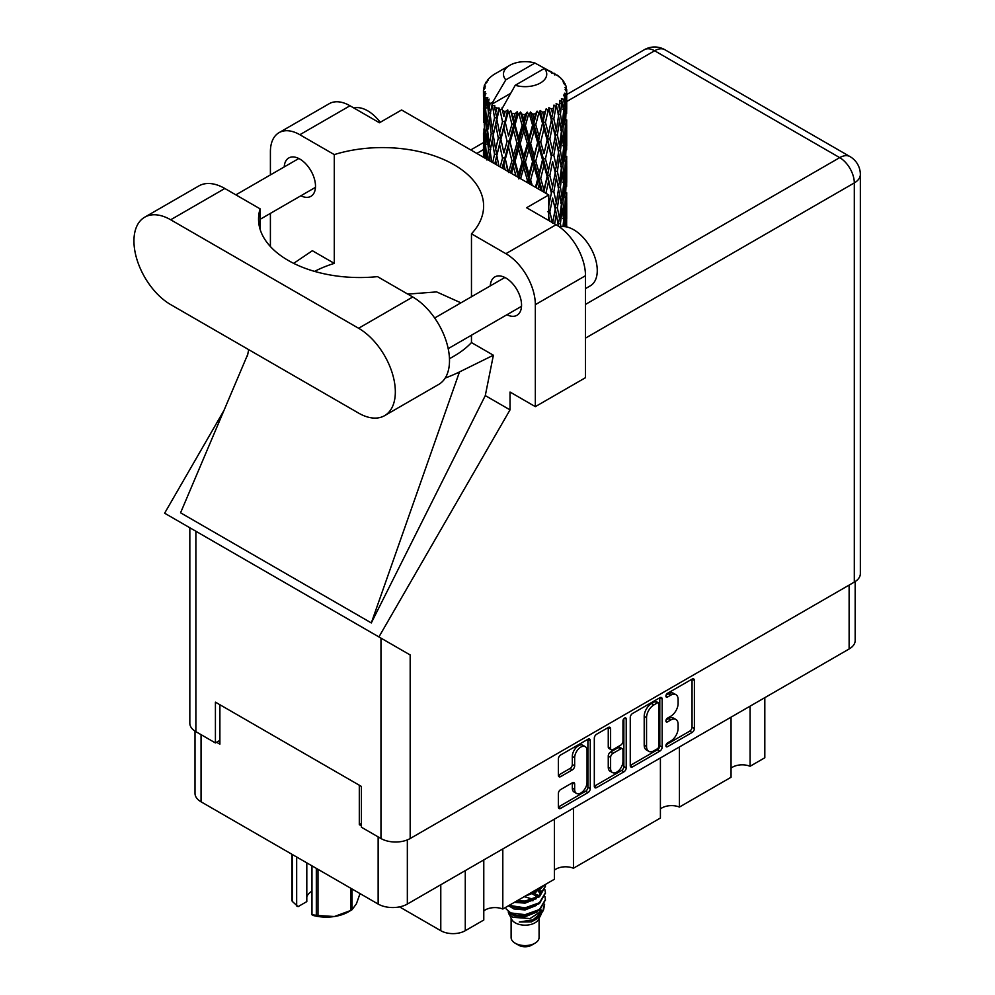 <?xml version="1.0" encoding="UTF-8"?>
<svg xmlns="http://www.w3.org/2000/svg" width="995" height="995" viewBox="0 0 995 995"><rect width="100%" height="100%" fill="white"/><g stroke="black" fill="none" stroke-linecap="round" stroke-linejoin="round"><path stroke-width="1.49" d="M585.222 746.636L582.871 745.28A8.744 5.05 120 0 0 578.493 745.715A8.744 5.05 120 0 0 572.312 756.424L574.662 757.78A8.744 5.05 120 0 1 580.844 747.071A8.744 5.05 120 0 1 585.222 746.636A8.744 5.05 120 0 1 587.038 750.64L587.038 782.269A8.744 5.05 120 0 1 583.219 791.075A8.744 5.05 120 0 1 576.478 793.413A8.744 5.05 120 0 1 574.662 789.408L574.662 784.135A3.271 1.89 120 0 0 573.991 782.642A3.271 1.89 120 0 0 572.349 782.804L560.683 789.545A3.271 1.89 120 0 0 558.369 793.55L558.369 807.032A3.271 1.89 120 0 0 559.041 808.525A3.271 1.89 120 0 0 560.683 808.363L587.958 792.617A3.271 1.89 120 0 0 590.271 788.612L590.271 740.566A3.271 1.89 120 0 0 589.587 739.074A3.271 1.89 120 0 0 587.958 739.235L560.683 754.981A3.271 1.89 120 0 0 558.369 758.986L558.369 775.267A3.271 1.89 120 0 0 559.041 776.759A3.271 1.89 120 0 0 560.683 776.597L572.349 769.856A3.271 1.89 120 0 0 574.662 765.851L574.662 757.78M624.599 718.079L626.216 719.012A2.288 1.318 120 0 0 625.743 717.967A2.288 1.318 120 0 0 624.599 718.079A2.288 1.318 120 0 0 622.969 720.877L622.969 741.163A3.271 1.89 120 0 1 620.669 745.168L612.92 749.645A3.271 1.89 120 0 1 611.291 749.807A3.271 1.89 120 0 1 610.607 748.302L610.607 728.825A3.271 1.89 120 0 0 609.935 727.333A3.271 1.89 120 0 0 608.293 727.494L610.607 728.825M630.258 717.482L630.258 765.528A3.271 1.89 120 0 0 630.929 767.021A3.271 1.89 120 0 0 632.571 766.859L659.847 751.113A3.271 1.89 120 0 0 662.16 747.108L662.16 699.062A3.271 1.89 120 0 0 661.476 697.57A3.271 1.89 120 0 0 659.847 697.731L632.571 713.477A3.271 1.89 120 0 0 630.258 717.482M855.165 581.565L855.165 640.569A20.646 11.915 180 0 1 849.121 648.989L407.341 904.057A20.646 11.915 180 0 1 378.15 904.057L201.052 801.808A20.646 11.915 180 0 1 195.008 793.376L195.008 731.126M670.705 741.101L667.533 742.942A2.288 1.318 120 0 0 666.028 744.957A2.288 1.318 120 0 0 666.389 746.785A2.288 1.318 120 0 0 667.533 746.673L692.085 732.494A3.271 1.89 120 0 0 694.398 728.489L694.398 680.443A3.271 1.89 120 0 0 693.726 678.951A3.271 1.89 120 0 0 692.085 679.112L667.533 693.291A2.288 1.318 120 0 0 666.028 695.306A2.288 1.318 120 0 0 666.389 697.147A2.288 1.318 120 0 0 667.533 697.022L670.705 695.194A10.46 6.045 120 0 1 675.941 694.672A10.46 6.045 120 0 1 678.105 699.46L678.105 703.465A10.46 6.045 120 0 1 670.705 716.276L667.533 718.116A2.288 1.318 120 0 0 666.028 720.131A2.288 1.318 120 0 0 666.389 721.96A2.288 1.318 120 0 0 667.533 721.848L670.705 720.019A10.46 6.045 120 0 1 675.941 719.497A10.46 6.045 120 0 1 678.105 724.285L678.105 728.29A10.46 6.045 120 0 1 670.705 741.101M594.313 786.224L621.539 770.503L623.902 771.859A3.271 1.89 120 0 0 626.216 767.854L626.216 719.012M623.902 771.859L596.627 787.605A3.271 1.89 120 0 1 594.985 787.766A3.271 1.89 120 0 1 594.313 786.274L594.313 738.228A3.271 1.89 120 0 1 596.627 734.223L608.293 727.494M361.421 823.425L359.307 824.656L361.421 825.875M359.307 824.656L359.307 785.217M216.599 742.258L219.895 744.16L219.895 704.734M764.819 697.669L764.819 757.767L750.081 766.274A13.656 7.885 0 0 0 731.051 768.177M750.081 706.176L750.081 766.274M483.781 859.916L483.781 920.014L465.274 930.698A17.313 10 180 0 1 440.785 930.698L399.53 906.88M502.811 848.934L502.811 909.032A13.656 7.885 0 0 0 483.781 910.935M554.426 819.134L554.426 879.232L502.811 909.032M573.456 808.151L573.456 868.237A13.656 7.885 0 0 0 554.426 870.14M660.406 757.954L660.406 818.039L573.456 868.237M679.423 746.971L679.423 807.057A13.656 7.885 0 0 0 660.406 808.96M731.051 717.159L731.051 777.257L679.423 807.057M675.941 719.497L673.578 718.141A10.46 6.045 120 0 0 668.354 718.651L670.705 720.019M666.09 719.957L668.354 718.651M675.941 694.672L673.578 693.316A10.46 6.045 120 0 0 668.354 693.838L670.705 695.194M666.09 695.144L668.354 693.838M666.09 744.782L689.734 731.138A3.271 1.89 120 0 0 692.047 727.134L692.047 679.137M630.258 765.478L657.484 749.745A3.271 1.89 120 0 0 659.797 745.752L659.797 697.756M657.297 748.837A2.288 1.318 120 0 0 658.914 746.039L658.914 703.863A2.288 1.318 120 0 0 658.441 702.818A2.288 1.318 120 0 0 657.297 702.93L653.951 704.87A10.46 6.045 120 0 0 646.551 717.681L646.551 746.511A10.46 6.045 120 0 0 648.715 751.3A10.46 6.045 120 0 0 653.951 750.777L657.297 748.837M658.441 702.818L656.091 701.463A2.288 1.318 120 0 0 654.946 701.575L657.297 702.93M648.715 751.3L646.364 749.932A10.46 6.045 120 0 1 644.2 745.143L644.2 716.325A10.46 6.045 120 0 1 651.588 703.515L654.946 701.575M608.256 727.519L608.256 746.946A3.271 1.89 120 0 0 608.928 748.439L611.291 749.807M623.853 718.713L623.853 766.498L626.216 767.854M610.607 768.526A8.744 5.05 120 0 0 612.422 772.53A8.744 5.05 120 0 0 619.164 770.18A8.744 5.05 120 0 0 622.969 761.386L622.969 750.242A3.271 1.89 120 0 0 622.298 748.75A3.271 1.89 120 0 0 620.669 748.912L612.92 753.377A3.271 1.89 120 0 0 610.607 757.382L610.607 768.526L608.256 767.17A8.744 5.05 120 0 0 610.059 771.175L612.422 772.53M622.298 748.75L619.947 747.382A3.271 1.89 120 0 0 618.305 747.543L620.669 748.912M608.256 767.17L608.256 756.026A3.271 1.89 120 0 1 610.569 752.021L618.305 747.543M621.539 770.503A3.271 1.89 120 0 0 623.853 766.498M576.478 793.413L574.127 792.057A8.744 5.05 120 0 1 572.312 788.052L572.312 782.829M558.369 775.217L569.998 768.501A3.271 1.89 120 0 0 572.312 764.496L572.312 756.424M560.683 808.363L558.369 807.032L585.607 791.249A3.271 1.89 120 0 0 587.908 787.256L587.908 739.26M511.107 918.31L511.107 937.501A13.992 8.072 0 0 0 515.199 943.21L518.731 945.25A8.992 5.186 0 0 0 531.454 945.25L534.987 943.21A13.992 8.072 0 0 0 539.079 937.501L539.079 918.31M518.731 945.25L515.199 943.21A13.992 8.072 0 0 0 534.987 943.21M508.234 912.017L511.716 919.467A13.992 8.072 0 0 0 515.199 922.813A13.992 8.072 0 0 0 538.469 919.467L540.932 914.803M538.606 915.014A13.992 8.072 0 0 0 536.317 912.291M508.743 913.87L512.699 917.278L530.012 918.559L543.593 909.791L542.486 911.893L532.922 919.828L519.303 922.004L531.392 921.88L540.944 914.803L541.541 913.41M543.705 905.972L543.17 910.325M543.593 909.791L544.638 904.169M510.721 912.925A20.31 11.729 0 0 0 517.313 915.475L511.131 913.808L506.082 908.845L510.721 912.925L525.086 914.666L539.452 909.529L545.409 899.53L544.937 896.557M517.313 915.475L525.086 915.512L539.452 910.375L545.397 899.965M508.445 905.773L510.721 906.98L525.086 908.709L539.452 903.584L545.397 893.162M509.166 905.363L525.086 907.863L539.452 902.726L545.409 892.739L544.937 889.766M515.646 901.619L525.086 901.918L539.452 896.781L545.397 886.358M516.791 900.96L525.086 901.072L539.452 895.935L545.409 885.936L545.297 884.505M527.474 894.791L539.452 889.978L543.855 885.326M529.788 893.448L539.452 889.132L542.884 885.898M539.004 896.022L536.479 894.517M495.659 112.796L494.59 106.826A41.628 24.029 0 0 0 495.659 107.46A41.628 24.029 0 0 0 496.754 108.082L495.659 112.796L496.828 117.796L495.659 124.164L498.308 138.106L495.659 149.225L493.221 135.171L499.229 109.301L499.055 107.982L496.754 108.082M493.221 135.171L495.659 124.164M494.913 163.864L495.659 160.605L496.418 164.735M483.607 88.456A41.628 24.029 0 0 1 483.694 87.958L485.485 86.018L484.155 86.092A41.628 24.029 0 0 1 484.826 84.364L486.978 82.175L485.771 82.56A41.628 24.029 0 0 1 486.07 82.087L488.06 80.421L487.326 80.359A41.628 24.029 0 0 1 488.719 78.779L490.423 77.175A41.628 24.029 0 0 1 490.908 76.752L492.873 75.247A41.628 24.029 0 0 1 494.901 73.928L509.788 65.322A21.641 12.5 0 0 0 505.821 79.849L492.488 102.535L490.062 103.455L489.254 108.032L488.508 101.938L489.08 99.114L487.065 100.246L488.458 112.895L486.891 123.554L485.597 109.089L486.717 99.786L487.799 97.41L485.572 98.02L485.112 102.51L484.714 96.328L485.908 93.629L484.043 94.475L484.689 107.286L483.968 117.771L483.906 93.978L485.398 91.801L483.558 92.112L483.483 96.552L483.458 90.346L485.187 87.871L483.607 88.456L483.57 90.172M483.458 90.346A41.628 24.029 0 0 0 483.458 90.47A41.628 24.029 0 0 0 483.558 92.112M484.714 96.328A41.628 24.029 0 0 0 485.572 98.02M488.508 101.938A41.628 24.029 0 0 0 490.062 103.455M551.914 73.369L551.79 72.038A41.628 24.029 0 0 0 549.439 70.981L534.949 63.033A21.641 12.5 0 0 0 509.788 65.322M566.64 222.743L566.702 197.507M566.292 226.86L566.528 218.751L566.702 226.947M566.217 217.694L566.528 218.751M554.936 74.215L554.837 73.655A41.628 24.029 0 0 0 554.215 73.294L553.344 73.319M566.64 186.326L566.702 161.066M566.715 192.756L566.528 207.37L566.715 192.756M565.57 226.736L564.787 218.054L565.72 203.502L565.807 226.773M564.09 226.574L564.252 224.621L564.476 226.611M563.493 221.773L564.252 224.621M564.787 218.054L562.685 218.614M565.148 201.512L565.72 203.502M566.08 208.85L566.528 207.37M566.043 196.886L564.09 197.607M566.217 181.264L566.528 182.321M561.205 78.916L561.143 78.456A41.628 24.029 0 0 0 560.695 78.02L558.904 76.453A41.628 24.029 0 0 0 557.026 75.048L556.404 75.035M554.837 73.655L554.712 74.986M510.335 93.542L492.239 104.002L492.488 102.535M491.928 104.997A41.628 24.029 0 0 0 492.463 105.395L494.527 117.796L492.202 128.741L490.112 114.524L492.239 104.002M494.59 106.826L494.764 105.495L492.463 105.395M499.229 109.301A41.628 24.029 0 0 0 499.925 109.612L502.512 121.676L499.577 132.994L496.828 119.139M558.842 76.715L558.904 76.453A41.628 24.029 0 0 0 558.854 76.416L544.365 68.468L515.236 85.284L501.654 109.438L499.925 109.612M566.64 149.884L566.702 124.649M566.715 156.339L566.528 170.929L566.715 156.339M566.354 177.558L565.72 192.134L564.787 181.612L565.72 167.06L566.354 177.558M565.334 198.726L564.252 213.253L562.896 202.632L564.252 188.192L565.334 198.726M560.969 226.723L560.409 223.527L562.187 209.174L563.68 219.82L563.008 226.549M561.143 78.456L562.66 80.122A41.628 24.029 0 0 1 563.879 81.739L562.983 81.789L564.949 83.53A41.628 24.029 0 0 1 565.185 84.003L563.879 83.568L565.944 85.844A41.628 24.029 0 0 1 566.416 87.585L564.949 87.46L566.677 89.463A41.628 24.029 0 0 1 566.715 89.96L565.048 89.314L566.653 91.851L566.528 98.07L566.366 93.605L564.414 93.231L565.807 95.47L566.354 104.686L565.72 119.251L564.787 108.729L565.62 95.955L563.705 95.047L564.75 97.771L564.252 103.94L563.717 99.438L561.404 98.754L563.68 110.507L562.187 124.922L560.409 114.201L561.976 101.602L559.936 100.408L559.526 109.313L558.643 104.699L556.106 103.654L556.852 107.36L556.106 103.654M515.236 85.284A21.641 12.5 0 0 0 540.397 82.995A21.641 12.5 0 0 0 544.365 68.468M502.599 110.694A41.628 24.029 0 0 0 505.224 111.589L503.905 116.49L501.903 107.97M508.159 112.423A41.628 24.029 0 0 0 508.955 112.622L511.915 124.288L508.557 136.066L505.323 122.634L508.159 112.423L507.748 109.898L505.224 111.589M512.015 113.293A41.628 24.029 0 0 0 514.95 113.778L513.47 118.878L510.709 110.644L508.955 112.622M518.146 114.164A41.628 24.029 0 0 0 519.004 114.251L522.151 125.457L518.582 137.745L515.049 124.81L518.146 114.164L517.251 111.739L514.95 113.778M522.251 114.45A41.628 24.029 0 0 0 525.31 114.5L523.78 119.823L522.251 114.45L520.435 112.025L519.004 114.251M528.569 114.425A41.628 24.029 0 0 0 529.439 114.375L532.574 125.134L529.004 137.932L525.41 125.519L528.569 114.425L527.238 112.149L525.31 114.5M532.673 114.102A41.628 24.029 0 0 0 535.658 113.716L534.166 119.263L532.673 114.102L530.447 111.975L529.439 114.375M538.78 113.169A41.628 24.029 0 0 0 539.601 112.995L542.524 123.318L539.19 136.626L535.758 124.723L538.78 113.169L537.101 111.117L535.658 113.716M542.611 112.273A41.628 24.029 0 0 0 545.335 111.465L543.991 117.223L542.611 112.273L540.136 110.482L539.601 112.995M548.133 110.482A41.628 24.029 0 0 0 548.842 110.209L551.379 120.121L548.494 133.89L545.434 122.46L548.133 110.482L546.205 108.704L545.335 111.465M551.454 109.064A41.628 24.029 0 0 0 553.742 107.908L552.623 113.828L551.454 109.064L548.867 107.659L548.842 110.209M556.031 106.552A41.628 24.029 0 0 0 556.603 106.179L558.581 115.768L556.317 129.897L553.829 118.878L556.031 106.552L553.979 105.06L553.742 107.908M558.643 104.699A41.628 24.029 0 0 0 560.359 103.244M563.717 99.438A41.628 24.029 0 0 0 564.75 97.771M566.366 93.605A41.628 24.029 0 0 0 566.653 91.851M558.506 225.504L558.705 226.4M560.409 223.527L558.145 223.775L559.526 218.614L557.374 207.744L559.526 193.565L561.416 204.311L559.526 218.614M561.267 205.48L562.187 209.174M563.257 216.611L564.252 213.253M562.896 202.632L560.695 203.042L562.187 197.806L560.409 187.072L562.187 172.732L563.68 183.378L562.187 197.806M563.493 185.331L564.252 188.192M564.949 194.634L565.72 192.134M564.787 181.612L562.685 182.172M565.148 165.083L565.72 167.06M566.08 172.409L566.528 170.929M566.043 160.469L564.09 161.178M566.217 144.81L566.528 145.867M565.26 85.073L565.185 84.003M563.779 82.498L563.879 81.739M566.64 113.442L566.715 89.96M566.715 119.897L566.528 134.487L566.715 119.897M566.354 141.116L565.72 155.705L564.787 145.158L565.72 130.643L566.354 141.116M565.334 162.309L564.252 176.799L562.896 166.215L564.252 151.75L565.334 162.309M554.613 223.9L556.317 214.149L558.406 226.201M557.374 207.744L555.073 207.831L556.342 214.161L555.073 207.831L556.317 202.781L553.829 191.749L556.317 177.719L556.864 180.244L558.581 188.64L556.317 202.781M558.506 189.062L559.526 193.565M560.409 187.072L558.145 187.321L559.526 182.172L557.374 171.327L559.526 157.11L561.416 167.894L559.526 182.172M561.267 169.05L562.187 172.732M563.257 180.17L564.252 176.799M562.896 166.215L560.695 166.625L562.187 161.364L560.409 150.631L562.187 136.315L563.68 146.937L562.187 161.364M563.493 148.877L564.252 151.75M564.949 158.205L565.72 155.705M564.787 145.158L562.685 145.73M565.148 128.653L565.72 130.643M566.08 135.967L566.528 134.487M566.043 124.027L564.09 124.736M566.217 108.368L566.528 109.425M566.354 89.077L566.416 87.585M565.334 125.867L564.252 140.37L562.896 129.773L564.252 115.308L565.334 125.867M555.21 209.161L552.623 223.141L549.825 211.898L552.623 198.08L555.21 209.161L552.623 198.08M548.755 219.161L549.165 220.753M548.755 216.512L549.887 221.164M549.825 211.898L547.548 211.649M553.829 191.749L551.516 191.662L552.623 186.687L549.825 175.481L552.623 161.638L555.21 172.732L552.623 186.687M557.374 171.327L555.073 171.401L556.354 177.757L555.073 171.401L556.317 166.352L553.829 155.307L556.317 141.29L556.864 143.84L558.581 152.185L556.317 166.352M558.506 152.621L559.526 157.11M560.409 150.631L558.145 150.879L559.526 145.743L557.374 134.885L559.526 120.669L561.416 131.452L559.526 145.743M561.267 132.621L562.187 136.315M563.257 143.728L564.252 140.37M562.896 129.773L560.695 130.183L562.187 124.922M563.493 112.447L564.252 115.308M564.949 121.763L565.72 119.251M564.787 108.729L562.685 109.301M566.08 99.55L566.528 98.07M545.894 193.304L548.494 181.699L551.379 192.993L548.755 205.53M551.379 192.993L547.548 175.232L548.494 181.699M549.825 175.481L547.548 175.232L548.494 170.332L545.434 158.877L548.494 145.282L551.379 156.551L548.494 170.332M555.21 172.732L552.623 161.638M553.829 155.307L551.516 155.22L552.623 150.257L549.825 139.039L552.623 125.196L555.21 136.29L552.623 150.257M557.374 134.885L555.073 134.959L556.864 143.84M555.21 136.29L556.317 141.29M558.506 116.191L559.526 120.669M560.409 114.201L558.145 114.45L559.526 109.313M563.257 107.298L564.252 103.94M547.126 176.538L543.991 190.07L540.72 178.428L543.991 165.021L547.126 176.538L547.548 175.232L543.867 192.134M538.071 188.789L539.19 184.436L540.894 190.418M540.72 178.428L538.631 177.856L542.25 191.189M532.213 185.406L530.633 179.971L534.166 167.06L537.648 179.063L538.631 177.856L539.19 184.436M543.668 192.023L543.991 190.07M545.434 158.877L543.233 158.466L547.548 175.232L549.725 164.573M542.524 159.735L539.19 173.068L535.758 161.14L539.19 148.019L542.524 159.735L543.233 158.466L543.991 165.021M551.379 156.551L547.548 138.79L548.494 145.282M549.825 139.039L547.548 138.79L548.494 133.89M553.829 118.878L551.516 118.791L555.073 134.959L556.317 129.897M551.379 120.121L552.623 125.196M547.126 140.096L543.991 153.64L540.72 141.986L543.991 128.579L547.126 140.096L547.548 138.79L543.991 153.64M537.648 179.063L535.472 187.284M530.633 179.971L528.855 179.112L530.298 184.299M520.584 178.69L523.78 167.633L527.375 180.145L528.855 179.112L528.954 183.515M535.758 161.14L533.805 160.431L538.631 177.856L539.19 173.068M532.574 161.551L529.004 174.386L525.41 161.949L529.004 149.325L532.574 161.551L533.805 160.431L534.166 167.06M540.72 141.986L538.631 141.414L543.233 158.466L536.168 187.682M537.648 142.621L534.166 155.68L530.633 143.529L534.166 130.619L537.648 142.621L538.631 141.414L539.19 148.019M545.434 122.46L543.233 122.049L547.548 138.79L549.713 128.156M542.524 123.318L543.233 122.049L543.991 128.579M548.867 107.659L551.516 118.791L552.623 113.828M527.375 180.145L526.778 182.259M525.41 161.949L523.83 160.979L528.855 179.112L529.004 174.386M522.151 161.886L518.582 174.2L515.049 161.24L518.582 149.138L522.151 161.886L523.83 160.979L523.78 167.633M530.633 143.529L528.855 142.671L533.805 160.431L534.166 155.68M527.375 143.703L523.78 156.252L520.198 143.578L523.78 131.191L527.375 143.703L528.855 142.671L529.004 149.325M535.758 124.723L533.805 124.002L538.631 141.414L539.19 136.626M532.574 125.134L533.805 124.002L534.166 130.619M540.136 110.482L543.233 122.049L543.991 117.223M511.529 173.466L513.47 166.687L515.97 176.028M515.049 161.24L513.942 160.071L518.445 177.458M511.915 160.705L508.557 172.521L505.323 159.063L508.557 147.459L511.915 160.705L513.942 160.071L513.47 166.687M518.768 177.645L518.582 174.2M520.198 143.578L518.843 142.496L523.83 160.979L523.78 156.252M516.965 143.28L513.47 155.307L510.074 142.123L513.47 130.245L516.965 143.28L518.843 142.496L518.582 149.138M525.41 125.519L523.83 124.549L528.855 142.671L529.004 137.932M522.151 125.457L523.83 124.549L523.78 131.191M530.447 111.975L533.805 124.002L534.166 119.263M502.798 168.416L503.905 164.299L505.161 169.784M505.323 159.063L507.811 171.314M498.905 166.177L496.828 155.556L499.577 144.387L502.512 158.106L504.751 157.77L503.905 164.299M510.074 142.123L513.942 160.071L513.47 155.307M507.077 141.377L503.905 152.919L500.883 139.263L503.905 127.845L507.077 141.377L509.216 140.88L508.557 147.459M515.049 124.81L513.942 123.641L518.843 142.496L518.582 137.745M511.915 124.288L513.942 123.641L513.47 130.245M520.435 112.025L523.83 124.549L523.78 119.823M502.512 158.106L500.211 166.924M496.828 155.556L495.659 160.605M500.883 139.263L503.905 152.919M498.308 138.106L500.597 137.932L499.577 144.387M505.323 122.634L508.557 136.066M502.512 121.676L504.751 121.34L503.905 127.845M510.709 110.644L513.942 123.641L513.47 118.878M491.717 162.023L490.112 150.954L492.202 140.133L494.527 154.225L492.724 162.608M488.545 160.183L489.254 155.842L489.938 160.991M490.224 151.737L489.254 155.842M494.527 154.225L496.828 154.225L495.659 149.225M493.234 135.233L492.202 140.133M500.274 136.303L499.577 132.994M501.94 108.132L503.905 116.49M491.219 133.678L489.254 144.462L487.562 130.109L489.254 119.4L491.219 133.678L493.508 133.852L492.202 128.741M488.458 149.325L486.891 159.996L485.597 145.519L486.891 134.947L488.458 149.325L490.697 149.66L489.254 144.462M484.478 157.844L485.112 150.307L485.734 158.566M485.784 147.869L485.112 150.307M487.737 131.663L486.891 134.947M490.224 115.308L489.254 119.4M494.527 117.796L496.828 117.796L499.055 107.982M486.269 128.38L485.112 138.939L484.267 124.4L485.112 113.865L486.269 128.38L488.408 128.865M484.689 143.703L483.968 154.213L483.968 129.163L484.689 143.703L486.717 144.35M483.458 157.26L483.483 144.362L483.707 157.397M484.602 156.24L483.968 154.213M484.428 127.621L483.968 129.163M486.008 141.887L485.112 138.939M485.784 111.44L485.112 113.865M487.985 127.298L486.891 123.554M534.949 63.033L505.821 79.849M488.458 112.895L490.697 113.231L489.254 108.032M483.744 122.534L483.483 107.92L484.366 122.795M483.483 133.007L483.533 144.175M483.757 133.852L483.483 132.982M484.602 119.786L483.968 117.771M484.689 107.286L486.717 107.92M486.008 105.458L485.112 102.51M483.757 97.435L483.533 107.734M484.155 86.092L484.242 87.361M485.771 82.56L485.709 83.456M531.392 921.88L536.268 919.156L539.464 915.748M540.472 913.609L540.894 909.231M540.857 910.151L540.733 909.368M532.922 900.811L532.114 900.425M510.522 906.893L513.917 908.957L525.086 909.94L536.479 905.4M539.75 893.162L538.084 890.898M524.713 896.383L536.479 891.806M538.954 914.778L540.894 909.306M533.146 899.219L524.203 896.682M540.173 892.316L539.004 890.301M510.236 913.373L513.917 915.761L525.086 916.731L536.479 912.204M537.561 897.154L532.114 893.634M514.39 902.341L525.086 903.137L536.479 898.609M538.643 896.495L540.894 890.612M537.81 895.711L534.066 892.913M507.748 109.898L494.801 163.802M517.251 111.739L502.152 168.043M527.238 112.149L510.435 172.832M537.101 111.117L518.843 178.938M546.205 108.704L527.835 182.869M549.713 201.052L548.755 205.828M317.99 869.319L317.99 915.524A35.472 20.472 180 0 1 316.323 915.263L311.97 914.791L311.97 865.849M316.323 915.263L316.323 868.361M306.808 862.864L306.808 901.594L298.04 906.656L292.306 901.408A35.472 20.472 180 0 1 291.871 900.438L291.871 854.232M311.97 914.791L313.35 915.5A31.143 17.972 180 0 0 334.395 916.519L350.8 910.45L350.8 888.261M317.99 915.524L334.395 916.519A31.143 17.972 180 0 0 348.362 911.868L351.422 910.102A35.472 20.472 180 0 1 350.8 910.45M352.019 888.97L352.019 909.741L356.409 903.808L360.028 893.597M292.306 854.494L292.306 901.408M306.808 896.719A19.987 11.542 180 0 1 311.97 891.134M296.672 857.006L296.672 905.96M384.58 415.674L438.733 384.406A51.951 29.999 -120 0 0 449.504 360.625A51.951 29.999 -120 0 0 412.763 296.995L377.503 276.635A101.241 58.456 -0 0 1 258.538 219.087A101.241 58.456 -0 0 1 260.105 208.85L224.845 188.49A51.951 29.999 -120 0 0 198.863 185.928L144.698 217.196A51.951 29.999 -120 0 0 136.738 258.824A51.951 29.999 -120 0 0 170.68 304.607L358.598 413.099A51.951 29.999 -120 0 0 384.58 415.674A51.951 29.999 -120 0 0 395.338 391.893A51.951 29.999 -120 0 0 358.598 328.263L170.68 219.771A51.951 29.999 -120 0 0 144.698 217.196M353.859 107.995A33.308 19.228 60 0 1 380.264 122.285M559.613 227.034A33.308 19.228 60 0 1 584.264 238.725A33.308 19.228 60 0 1 597.261 270.553A33.308 19.228 60 0 1 590.371 285.789L585.495 288.612M506.928 314.743A22.151 12.786 -120 0 0 516.965 315.291A22.151 12.786 -120 0 0 521.554 305.154A22.151 12.786 -120 0 0 511.89 282.866A22.151 12.786 -120 0 0 494.826 276.933A22.151 12.786 -120 0 0 490.274 285.901M300.876 195.779A22.151 12.786 -120 0 0 310.913 196.326A22.151 12.786 -120 0 0 315.502 186.189A22.151 12.786 -120 0 0 305.838 163.901A22.151 12.786 -120 0 0 288.774 157.969A22.151 12.786 -120 0 0 284.222 166.936M279.035 132.658L329.196 103.704A41.628 24.029 60 0 1 350.004 105.769L299.843 134.723A41.628 24.029 -120 0 0 279.035 132.658A41.628 24.029 -120 0 0 270.404 151.725L270.404 174.909M854.307 582.1L854.307 182.918A20.646 11.915 180 0 0 860.352 174.498L860.352 573.667A20.646 11.915 180 0 1 854.307 582.1L410.176 838.524A20.646 11.915 180 0 1 380.973 838.524L380.973 638.118L410.176 654.971L378.921 636.924L510.025 409.865L510.025 392.03L535.335 406.644L535.335 304.669A41.628 24.029 -120 0 0 505.895 253.688L556.056 224.733L526.616 207.731L548.755 194.958L401.582 109.985L379.443 122.758L350.004 105.769M556.056 224.733A41.628 24.029 60 0 1 585.495 275.714L535.335 304.669M535.335 406.644L585.495 377.69L585.495 275.714M505.895 253.688L471.468 233.813L471.468 296.759M471.468 335.215L471.468 342.578A101.241 58.456 180 0 1 453.969 356.135L452.315 357.093A101.241 58.456 180 0 1 449.466 358.673M445.213 378.025A124.885 72.1 -0 0 0 459.479 371.943L493.383 355.227L471.468 342.578M493.383 355.227L485.286 395.587L510.025 409.865M247.78 354.295L180.568 512.798L371.309 622.92L485.286 395.587M378.921 636.924L164.623 513.209L224.012 410.35M314.594 271.386A101.241 58.456 180 0 1 334.283 263.376L334.283 154.598L299.843 134.723M270.404 246.549L270.404 213.365M334.283 263.376L312.368 250.715L293.674 263.352M380.973 638.118L195.878 531.255L195.878 731.661L215.417 742.942L219.895 740.355M195.878 731.661A20.646 11.915 180 0 1 189.834 723.228L189.834 527.76M380.973 838.524L361.421 827.231L361.421 786.448L215.417 702.147L215.417 742.942M195.878 531.255C188.005 526.703 188.005 526.703 195.878 531.255M471.468 233.813A101.241 58.456 -0 0 0 483.62 206.04A101.241 58.456 -0 0 0 334.283 154.598M548.755 220.517L548.755 194.958M460.934 302.841L436.618 291.908L407.776 294.11M459.479 371.943L371.309 622.92M260.105 229.323L260.105 208.85M407.341 904.057L407.341 839.879M849.121 648.989L849.121 585.097M201.052 801.808L201.052 734.646M378.15 904.057L378.15 836.882M440.785 884.742L440.785 930.698M465.274 870.6L465.274 930.698M665.916 720.915L667.533 721.848M665.916 696.09L667.533 697.022M692.085 679.112L694.398 680.443M692.047 727.134L694.398 728.489M689.734 731.138L692.085 732.494M665.916 745.74L667.533 746.673M659.847 697.731L662.16 699.062M659.797 745.752L662.16 747.108M657.484 749.745L659.847 751.113M630.258 765.528L632.571 766.859M651.588 703.515L653.951 704.87M644.2 716.325L646.551 717.681M644.2 745.143L646.551 746.511M594.313 786.274L596.627 787.605M608.256 746.946L610.607 748.302M610.569 752.021L612.92 753.377M608.256 756.026L610.607 757.382M572.349 782.804L574.662 784.135M572.312 788.052L574.662 789.408M572.312 764.496L574.662 765.851M569.998 768.501L572.349 769.856M558.369 775.267L560.683 776.597M587.958 739.235L590.271 740.566M587.908 787.256L590.271 788.612M585.607 791.249L587.958 792.617M585.495 304.408L839.705 157.633L654.611 50.77L566.715 101.515M483.458 149.586L476.816 153.417M410.176 654.971L410.176 838.524M860.352 174.498A20.646 20.646 0 0 0 850.029 156.613A20.646 11.915 120 0 0 839.705 157.633A20.646 11.915 60 0 1 854.307 182.918L585.495 338.126M644.287 49.75A20.646 11.915 60 0 1 654.611 50.77A20.646 11.915 120 0 1 664.934 49.75A20.646 20.646 0 0 0 644.287 49.75L566.715 94.537M224.845 188.49L170.68 219.771M412.763 296.995L358.598 328.263M545.409 900.388L545.409 899.53M545.409 893.585L545.409 892.739M545.409 886.794L545.409 885.936M566.715 218.763L566.715 202.818M566.715 182.346L566.715 166.376M566.715 145.892L566.715 129.947M566.715 109.45L566.715 93.518M556.852 216.661L556.342 214.161M556.864 180.244L556.354 177.757M434.666 318.002L504.875 277.468M235.865 194.858L298.823 158.503M260.105 219.323L315.477 187.346M448.185 348.648L521.529 306.311M248.713 349.655L247.345 356.148M483.508 142.571L470.772 149.934M850.029 156.613L664.934 49.75"/></g></svg>
